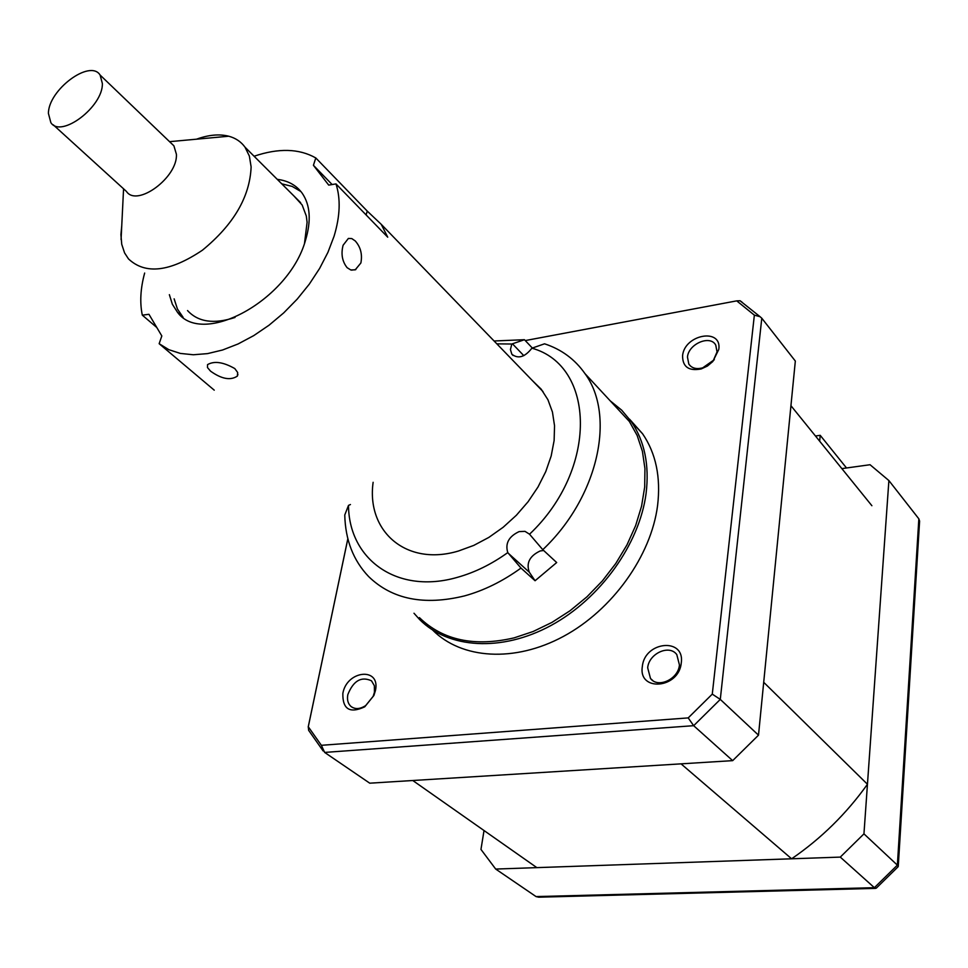 <?xml version="1.0" encoding="UTF-8"?>
<svg xmlns="http://www.w3.org/2000/svg" width="968" height="968" viewBox="0 0 968 968"><rect width="100%" height="100%" fill="white"/><g stroke="black" fill="none" stroke-linecap="round" stroke-linejoin="round"><path stroke-width="1.45" d="M507.776 552.595L520.978 568.071C502.755 581.26 483.939 590.54 464.519 595.901C424.008 605.786 392.052 599.349 368.651 576.577C353.332 560.496 345.358 539.962 344.765 514.988L348.504 505.393C348.855 559.492 397.195 594.884 457.586 577.291C474.828 572.451 491.562 564.223 507.776 552.595C505.018 543.447 508.805 536.441 519.15 531.589L525.007 531.359L529.532 534.215C598.405 469.202 595.465 365.626 531.904 348.19L544.548 343.809C561.452 349.351 574.944 359.309 585.023 373.684C616.011 415.671 598.26 497.262 542.782 549.679L529.532 534.215M543.653 550.49L540.168 550.961C529.641 555.971 526.011 563.049 529.302 572.197L535.074 580.74L520.978 568.071M419.41 617.62C442.836 640.296 474.405 647.048 514.093 637.876L533.114 631.523L551.917 622.424L570.007 610.772L586.959 596.82L602.35 580.933L615.793 563.473L626.974 544.899L635.625 525.648L641.566 506.191L644.688 487.025L644.942 468.56L642.401 451.245L637.138 435.431L629.357 421.455L614.172 405.084M542.782 549.679L556.685 562.541L535.074 580.74M348.504 505.393L350.44 504.546M494.067 340.978L524.45 339.707L511.818 344.015L496.862 343.858M532.339 348.032L524.45 339.707M511.818 344.015L510.439 349.581L511.83 354.203C518.146 359.189 524.837 357.18 531.904 348.19M373.128 482.294C366.243 531.396 406.33 566.74 458.505 550.998L473.776 545.408L488.804 537.434L503.142 527.294L516.38 515.254L528.117 501.702L538.002 487.001L545.758 471.61L551.179 455.976L554.12 440.549L554.543 425.775L552.45 412.065L547.948 399.76L541.197 389.196L532.412 380.618M355.28 240.971L351.795 238.576L348.383 238.43L343.096 245.255C340.857 253.979 342.2 261.445 347.113 267.676L350.755 269.951L355.232 269.83L360.87 262.981C362.516 254.427 360.653 247.094 355.28 240.971M169.364 294.671L172.352 304.23L177.434 312.192C202.481 347.27 288.815 300.262 305.452 240.463C311.381 220.777 310.28 205.01 302.161 193.164C296.341 185.251 288.041 180.653 277.259 179.346M332.133 184.537L313.426 165.31L315.798 157.953C299.112 148.515 278.542 147.947 254.076 156.235M315.798 157.953L367.259 211.109L381.235 224.322L387.732 237.196L335.981 183.908L328.709 185.106L313.426 165.31M156.792 327.486L142.308 315.157L148.951 314.298L161.825 335.956L159.151 343.7L168.892 349.702L180.375 353.429L193.346 354.76L207.527 353.623L222.567 350.005L238.104 343.955L253.737 335.618L269.068 325.188L283.697 312.906L297.224 299.1L309.312 284.132L319.646 268.39L327.958 252.285L334.069 236.24C340.131 216.203 340.772 198.755 335.981 183.908M234.8 368.578C223.33 362.056 214.243 360.737 207.539 364.621L207.467 367.525L210.54 371.155C221.587 379.057 230.529 380.702 237.366 376.092L237.668 372.499L234.8 368.578M367.259 211.109L366.098 214.92M159.151 343.7L214.243 390.164M144.655 273.049C140.457 288.452 139.682 302.488 142.308 315.157M300.939 191.567L292.203 186.425L281.736 183.823M174.131 298.846L177.434 309.022L183.121 317.347M196.516 139.186C208.592 134.818 219.349 133.826 228.763 136.222C235.66 138.085 241.08 141.751 245.037 147.209L249.369 156.09L251.123 166.895C249.889 196.843 233.639 224.612 202.385 250.228C170.005 271.935 145.369 274.827 128.478 258.892L124.582 252.914L121.738 244.311L120.915 234.619L121.75 225.713M294.03 196.081L302.161 204.998L306.287 215.949L307.098 222.289L304.521 243.246M171.372 143.397L173.901 145.829L176.406 154.263C177.906 177.289 136.972 207.539 126.445 191.434L53.276 124.836M48.424 113.45C48.267 90.024 90.109 58.745 100.115 75.056L102.366 83.502C103.14 106.71 60.936 138.593 50.856 122.633L48.424 113.45M235.03 317.456C213.952 324.365 198.125 322.078 187.538 310.571M871.89 505.719L790.941 405.701L763.704 682.295L867.449 784.261C846.431 813.689 821.166 838.53 791.618 858.798L536.853 867.63L412.779 780.51L681.048 763.849L791.618 858.798M885.889 523.01L867.449 784.261M819.666 441.202L820.198 435.31L815.467 436.011M820.198 435.31L846.516 467.98M484.024 830.544L480.963 849.42L495.689 869.058L536.054 896.586L874.382 887.68L897.372 865.138L898.11 866.747L876.27 888.164L874.382 887.68L840.284 857.104L863.952 833.859L897.372 865.138L918.85 518.836L919.6 521.099L898.256 866.408M875.556 888.382L538.716 897.191L536.054 896.586M863.952 833.859L888.89 480.564L918.85 518.836M888.89 480.564L870.05 464.725L841.857 468.621M495.689 869.058L840.284 857.104M375.451 690.511C380.751 666.795 346.75 670.159 342.841 693.451C342.539 709.302 349.847 713.755 364.754 706.809L373.89 695.496L375.451 690.511M374.447 692.265L374.35 685.719L371.506 680.806C361.245 676.124 353.344 680.746 347.814 694.649C346.907 699.683 347.923 703.579 350.864 706.35C355.026 709.52 359.975 709.254 365.722 705.551L373.164 696.331L374.447 692.265M718.8 349.4C722.152 327.499 684.412 334.396 682.573 355.752C682.585 366.933 688.817 371.325 701.243 368.929L707.451 366.025L712.835 361.5L718.8 349.4M717.046 351.904L715.763 345.128C710.27 334.553 688.478 343.846 687.462 357.071L688.829 364.113C691.793 368.264 696.428 369.51 702.732 367.828L713.404 360.314L717.046 351.904M681.254 662.959C685.114 637.21 644.615 641.215 642.353 666.456C637.948 692.108 679.016 688.768 681.254 662.959M679.439 664.931L676.789 654.586C669.324 644.156 648.862 653.509 647.677 667.787L650.496 678.495C658.022 688.623 678.374 679.173 679.439 664.931M432.684 630.095C461.482 659.111 514.48 662.886 563.509 636.363C612.526 609.925 651.149 555.813 657.587 505.538C660.926 477.236 655.929 453.339 642.619 433.821L629.563 419.192M413.989 613.24L419.531 619.447C448.281 648.62 501.509 652.323 550.937 625.522C600.341 598.793 639.425 544.185 646.067 493.595C649.528 465.148 644.591 441.142 631.293 421.6L621.698 410.178L610.239 400.849M758.501 735.172L795.333 361.052L761.792 318.218L760.098 316.717L754.362 315.144L712.279 694.129L688.2 717.905L693.669 725.685L324.643 752.426L369.752 783.185L732.667 760.642L758.501 735.172L720.289 699.404L712.279 694.129M732.667 760.642L693.669 725.685L720.289 699.404L761.792 318.218M525.273 340.567L736.733 300.866L754.362 315.144M741.984 302.101L740.024 300.733L736.733 300.866M688.2 717.905L321.364 745.312L324.643 752.426M321.364 745.312L308.284 726.762L308.635 730.332L323.155 750.974M308.284 726.762L347.863 538.728M529.302 572.197L508.43 553.394M523.809 355.667L512.447 343.797M513.088 355.498L511.83 354.203M629.357 421.455L585.023 373.684M182.226 316.354L177.434 312.192M543.036 391.604L381.235 224.322M237.366 376.092L237.922 374.386M355.837 269.564L351.565 270.145M245.037 147.209L300.637 202.663M169.557 141.667L228.763 136.222M100.115 75.056L173.901 145.829M123.565 188.808L121.073 239.507M642.619 433.821L631.293 421.6M652.843 680.613L650.496 678.495M690.535 366.098L688.829 364.113M713.404 360.314L714.336 359.721M702.732 367.828L701.243 368.929M740.024 300.733L760.098 316.717M308.211 726.98L347.851 538.668M352.183 707.293L350.864 706.35M373.164 696.331L373.89 695.496M365.722 705.551L364.754 706.809"/></g></svg>
